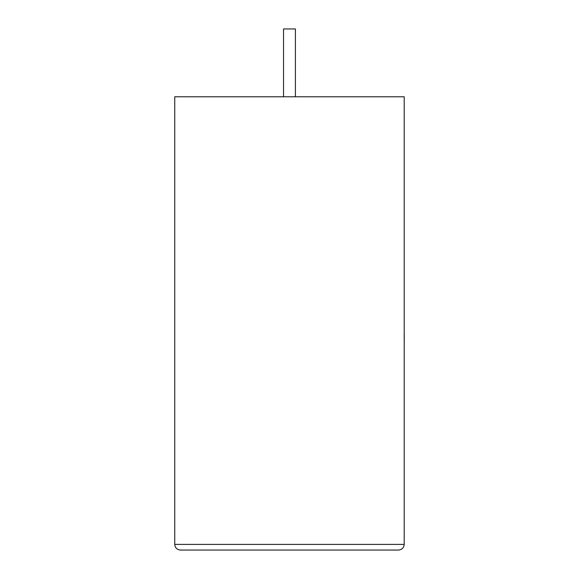 <?xml version="1.0" encoding="UTF-8"?>
<svg xmlns="http://www.w3.org/2000/svg" width="579" height="579" viewBox="0 0 579 579"><rect width="100%" height="100%" fill="white"/><g stroke="black" fill="none" stroke-linecap="round" stroke-linejoin="round"><path stroke-width="0.87" d="M295.406 96.773L295.406 28.95L283.536 28.95L283.536 96.773M398.555 550.05C401.964 549.688 403.845 547.806 404.207 544.398L404.207 96.773L174.742 96.773L174.742 544.398L404.207 544.398C403.845 547.806 401.964 549.688 398.555 550.05L180.395 550.05C176.986 549.688 175.097 547.806 174.742 544.398C175.097 547.806 176.986 549.688 180.395 550.05M404.207 334.524L404.207 291.816M404.258 334.524L404.207 344.744"/></g></svg>

